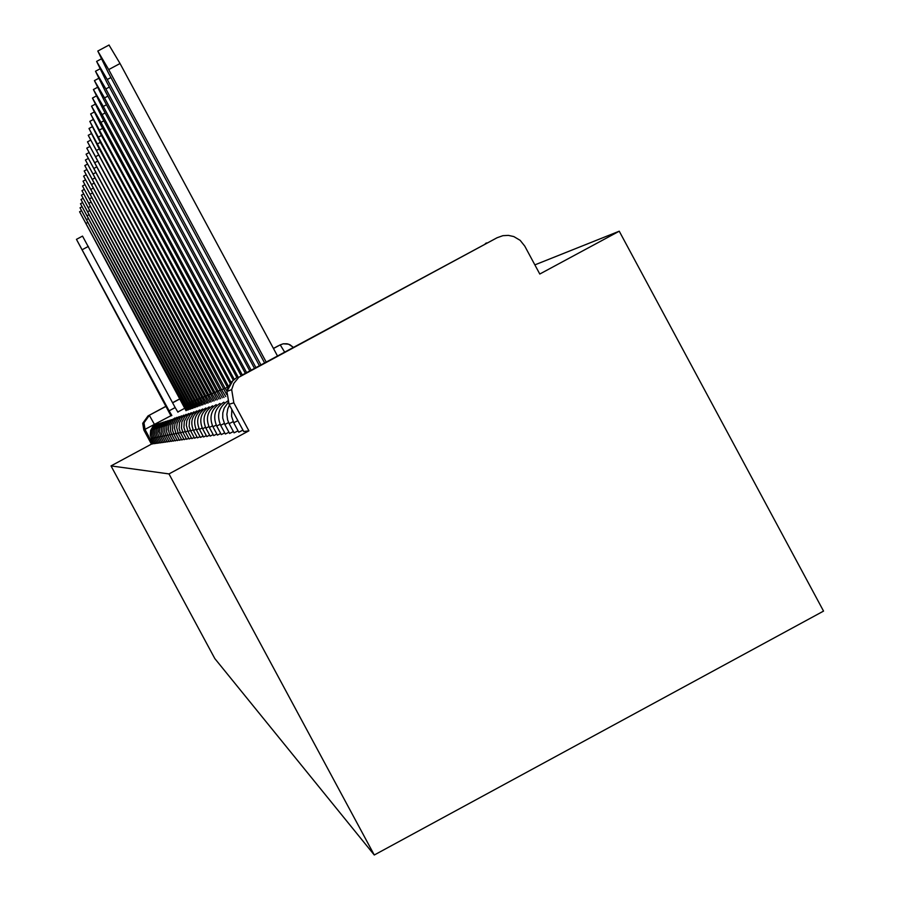 <?xml version="1.0" encoding="UTF-8"?>
<svg xmlns="http://www.w3.org/2000/svg" width="900" height="900" viewBox="0 0 900 900"><rect width="100%" height="100%" fill="white"/><g stroke="black" fill="none" stroke-linecap="round" stroke-linejoin="round"><path stroke-width="1.35" d="M237.87 420.671L233.708 422.764L238.781 432.214L242.955 430.11M234.067 432.844L238.061 430.853M228.6 422.561L224.797 424.496L229.601 433.463L233.393 431.561M224.269 423.45L220.635 425.295L225.349 434.048L228.96 432.236M220.151 424.294L216.709 426.049L221.299 434.599L224.73 432.866M217.417 435.116L220.703 433.474M213.716 435.623L216.855 434.048M208.901 426.6L205.886 428.119L210.184 436.118L213.188 434.599M206.797 436.567L209.666 435.127M202.196 427.961L199.44 429.368L203.558 437.017L206.303 435.634M200.441 437.434L203.074 436.118M197.46 437.85L199.991 436.579M194.591 438.233L197.021 437.017M190.373 430.358L188.032 431.561L191.835 438.615L194.164 437.434M187.706 430.909L185.456 432.056L189.18 438.975L191.419 437.85M185.13 431.426L182.97 432.529L186.626 439.324L188.786 438.233M182.655 431.921L180.574 432.99L184.162 439.661L186.244 438.615M180.281 432.405L178.268 433.44L181.789 439.988L183.791 438.975M179.505 440.291L181.44 439.324M175.759 433.316L173.88 434.272L177.289 440.606L179.156 439.65M173.621 433.744L171.81 434.678L175.151 440.899L176.963 439.976M171.551 434.16L169.796 435.06L173.093 441.18L174.836 440.291M169.549 434.565L167.861 435.431L171.101 441.45L172.778 440.595M167.614 434.959L165.982 435.791L169.166 441.709L170.797 440.887M165.746 435.33L164.16 436.14L167.299 441.968L168.874 441.169M165.487 442.204L167.018 441.439M162.18 436.05L160.695 436.815L163.732 442.451L165.206 441.697M160.481 436.387L159.03 437.13L162.023 442.688L163.463 441.956M158.828 436.714L157.433 437.434L160.38 442.912L161.775 442.204M157.23 437.04L155.869 437.738L158.771 443.126L160.121 442.44M155.678 437.355L154.361 438.03L157.219 443.34L158.535 442.676M154.17 437.647L152.888 438.311L155.711 443.543L156.982 442.901M152.696 437.94L151.459 438.581L154.237 443.745L155.475 443.115M170.91 415.721L143.809 429.975L151.436 444.127L111.015 465.907L168.986 473.918L374.276 855L823.545 611.1L619.245 231.199L534.859 264.881M111.015 465.907L214.808 658.564L374.276 855M619.245 231.199L539.786 274.028L524.756 246.094L520.155 240.334L513.821 236.576L508.421 235.384L502.897 235.676L497.081 237.746L238.849 377.257L233.82 383.377L231.671 389.632L233.831 402.829L229.039 404.28L243.72 431.539L248.906 430.83L233.831 402.829M248.906 430.83L168.986 473.918M273.476 348.502L280.226 344.869L273.42 348.401M179.921 398.756L172.564 402.716M166.039 406.226L148.028 415.924L166.095 406.339M277.11 346.41L277.762 346.084M143.809 429.975L142.718 423.304L148.028 415.924M151.436 444.127L154.013 443.329M171.855 415.485L169.11 410.827L175.174 407.565L177.941 412.211M169.11 410.827L76.455 239.355L82.519 236.104L175.174 407.565M76.455 239.355L171.023 415.935M187.099 410.13L183.994 404.876L185.377 404.134L183.971 404.887L79.582 211.748L186.041 410.704M186.097 404.044L187.549 403.256L186.097 404.044L80.032 207.799L188.19 409.95M189.281 409.365L186.12 404.032M188.291 403.155L189.799 402.356L188.291 403.155L80.494 203.715L190.406 409.185M191.542 408.577L188.314 403.155M193.871 407.756L190.586 402.244L192.116 401.423L190.564 402.255L80.966 199.507L192.701 408.386M192.904 401.31L194.513 400.455L192.904 401.31L81.461 195.143L195.075 407.565M196.279 406.912L192.926 401.31M198.765 406.035L195.356 400.331L196.999 399.454L195.334 400.343L81.968 190.643L197.516 406.71M197.843 399.341L199.564 398.419L197.843 399.341L82.496 185.974L200.059 405.821M201.341 405.135L197.876 399.33M204.019 404.19L200.475 398.295L202.23 397.339L200.453 398.306L83.047 181.148L202.68 404.91M203.141 397.226L204.986 396.225L203.141 397.226L83.61 176.141L205.391 403.965M206.786 403.223L203.175 397.215M205.942 396.101L207.855 395.077L205.942 396.101L84.195 170.955L208.215 402.986M209.655 402.221L205.965 396.101M212.625 401.175L208.868 394.931L210.825 393.874L208.845 394.942L84.802 165.566L211.14 401.974M211.849 393.739L213.919 392.625L211.849 393.739L85.433 159.986L214.178 400.916M215.719 400.084L211.882 393.728M214.987 392.49L217.136 391.331L214.987 392.49L86.096 154.17L217.328 399.825M218.936 398.959L215.01 392.479M218.239 391.196L220.477 389.993L218.239 391.196L86.782 148.14L220.601 398.689M222.278 397.789L218.273 391.174M221.625 389.835L223.954 388.586L221.625 389.835L87.491 141.851L224.01 397.507M225.754 396.562L221.659 389.824M226.991 391.14L225.18 388.418L227.576 387.124L225.146 388.429L88.234 135.304L226.654 394.504M228.51 386.37L88.999 128.486L97.549 145.665L227.846 387.99M231.007 382.343L89.809 121.365L98.528 138.938L230.197 383.434M234.169 379.181L90.653 113.94L99.562 131.929L233.167 380.036M237.971 376.774L100.957 122.366L91.53 106.177L100.631 124.594L236.79 377.415M242.089 374.558L102.105 114.593L92.453 98.044L101.756 116.921L240.851 375.221M246.42 372.229L103.297 106.448L93.42 89.539L102.938 108.889L245.126 372.926M250.954 369.787L104.546 97.897L94.433 80.617L104.175 100.462L249.593 370.519M255.713 367.223L105.862 88.931L95.501 71.246L105.469 91.631L254.284 367.988M260.719 364.522L107.246 79.515L96.615 61.402L106.83 82.339L259.211 365.332M109.024 45.045L120.038 63.517L277.29 355.601M265.984 361.688L108.698 69.593L97.796 51.053L108.259 72.574L264.398 362.543M228.172 402.446L224.246 408.004L222.784 412.897L222.716 418.016L224.786 424.485M216.697 426.06L216.709 426.049C212.558 416.137 214.942 408.173 223.841 402.165L224.618 403.166M212.929 426.78L216.225 425.104M209.329 427.466L212.479 425.869M206.809 436.579L202.59 428.76L205.47 427.298M199.058 428.603L196.414 429.941M197.471 437.85L193.5 430.504L196.042 429.21M184.151 415.654L183.757 415.103L180.18 417.892L177.21 423.135L176.659 427.635L178.268 433.429M177.379 417.757L177.019 417.285L173.621 419.929L170.809 424.901L170.426 430.605L171.81 434.666M165.487 442.215L162.394 436.478L163.935 435.69M165.701 421.414L162.338 423.428L159.784 427.939L159.311 431.809L160.695 436.804M497.081 237.746L242.156 375.041M184.781 408.251L177.817 411.998M154.676 424.834L149.355 415.35L143.977 422.831L145.08 429.593L152.809 443.947L145.08 429.593L143.977 422.831L142.718 423.304M172.62 402.817L179.977 398.858M151.459 438.581L150.311 435.195L150.638 430.47L152.966 426.341L156.015 424.451M152.888 438.311L151.729 434.88L152.044 430.076L154.417 425.891L157.511 423.979M154.361 438.03L153.18 434.543L153.506 429.671L155.914 425.419L159.064 423.495M155.869 437.738L154.676 434.205L155.002 429.255L157.455 424.946L160.65 423M157.433 437.434L156.218 433.845L156.555 428.827L159.03 424.451L162.281 422.483M159.041 437.13L157.804 433.485L158.141 428.389L160.661 423.956L163.969 421.954M164.16 436.14L162.866 432.326L163.226 426.994L165.87 422.336L169.346 420.277M165.982 435.791L164.666 431.921L165.026 426.499L167.715 421.762L171.259 419.67M167.861 435.431L166.523 431.494L166.894 425.981L169.616 421.178L173.227 419.062M169.808 435.06L168.3 429.649L168.817 425.452L171.585 420.559L174.926 417.96L175.264 418.421M173.891 434.272L172.485 430.132L172.868 424.327L175.736 419.276L179.19 416.588L179.561 417.082M177.975 432.866L176.04 433.868L179.505 440.303M180.574 432.99L179.089 428.625L179.505 422.505L182.52 417.173L186.165 414.326L186.581 414.889M182.97 432.529L181.463 428.074L181.879 421.853L184.95 416.419L188.662 413.527L189.101 414.113M185.456 432.056L183.915 427.522L184.343 421.166L187.47 415.631L191.25 412.684L191.711 413.303M188.032 431.561L186.3 425.306L186.896 420.457L190.091 414.821L193.939 411.817L194.434 412.459M193.151 429.795L190.721 431.044L194.602 438.244M203.243 409.725L202.691 408.994C194.873 414.27 192.78 421.245 196.414 429.952L200.453 437.445M199.44 429.368L199.44 429.368C195.739 420.491 197.865 413.359 205.841 407.981L206.426 408.746M205.898 428.13L205.886 428.13C202.028 418.86 204.244 411.424 212.569 405.81L213.221 406.654M233.145 421.627L229.14 423.664L234.09 432.855M233.719 422.786L231.57 416.272L231.817 409.421M167.501 420.851L164.081 422.887L161.482 427.478L161.134 432.731L162.405 436.478M181.811 416.374L181.429 415.856L177.919 418.601L175.005 423.743L174.454 428.164L176.04 433.868M197.246 411.581L196.751 410.906L192.814 413.978L189.562 419.726L189.124 426.33L190.721 431.044M200.183 410.67L199.654 409.973C192.004 415.136 189.956 421.988 193.511 430.504M209.756 407.723L209.138 406.912C200.993 412.414 198.81 419.692 202.601 428.76M216.855 405.54L216.169 404.64C207.653 410.389 205.38 417.994 209.34 427.466L213.739 435.634M220.646 404.381L219.926 403.425C211.208 409.309 208.89 417.082 212.94 426.78L217.429 435.127M485.392 243.518L486.641 242.899M237.15 377.213L231.199 382.118L227.542 388.912L226.935 391.433L229.039 404.28M293.04 347.119L289.991 344.767L287.066 343.777L283.23 343.8L280.226 344.869L284.434 351.754M283.23 343.8L288.562 344.171L293.029 347.119M169.121 410.827L175.196 407.554M82.294 249.66L88.369 246.398M86.164 223.301L87.57 222.536M86.715 219.521L88.166 218.745M87.289 215.629L88.785 214.819M87.874 211.601L89.426 210.769M88.481 207.439L90.09 206.572M89.111 203.13L90.776 202.241M89.775 198.675L91.496 197.752M90.45 194.062L92.228 193.106M91.147 189.281L92.992 188.291M91.879 184.32L93.791 183.285M92.633 179.179L94.624 178.11M93.409 173.835L95.479 172.721M94.23 168.278L96.379 167.119M95.074 162.506L97.312 161.303M95.951 156.499L98.291 155.239M96.874 150.232L99.304 148.928M97.83 143.707L100.361 142.346M98.831 136.901L101.475 135.484M99.866 129.791L102.634 128.306M100.957 122.366L103.86 120.814M102.105 114.593L105.131 112.961M103.297 106.448L106.47 104.737M104.546 97.897L107.888 96.12M105.862 88.931L109.373 87.052M107.246 79.515L110.936 77.535M108.698 69.593L120.038 63.517M227.644 401.017C218.768 407.216 216.439 415.316 220.657 425.295M229.466 405.056L227.768 408.859L226.868 414.315L227.576 419.805L229.14 423.664M233.246 379.969L226.935 391.433L231.671 389.632M79.582 211.748L81.383 210.78M80.032 207.799L81.889 206.797M80.494 203.715L82.406 202.691M80.966 199.507L82.946 198.439M81.461 195.143L83.509 194.051M81.968 190.643L84.082 189.506M82.496 185.974L84.679 184.804M83.047 181.148L85.309 179.933M83.61 176.141L85.95 174.881M84.195 170.955L86.625 169.65M84.802 165.566L87.323 164.216M85.433 159.986L88.054 158.58M86.096 154.17L88.819 152.719M86.782 148.14L89.606 146.621M87.491 141.851L90.427 140.276M88.234 135.304L91.294 133.661M88.999 128.486L92.194 126.776M89.809 121.365L93.139 119.587M90.653 113.94L94.117 112.084M91.53 106.177L95.153 104.231M92.453 98.044L96.244 96.019M93.42 89.539L97.38 87.413M94.433 80.617L98.584 78.39M95.501 71.246L99.855 68.918M96.615 61.402L101.194 58.961M97.796 51.053L109.091 45"/></g></svg>
